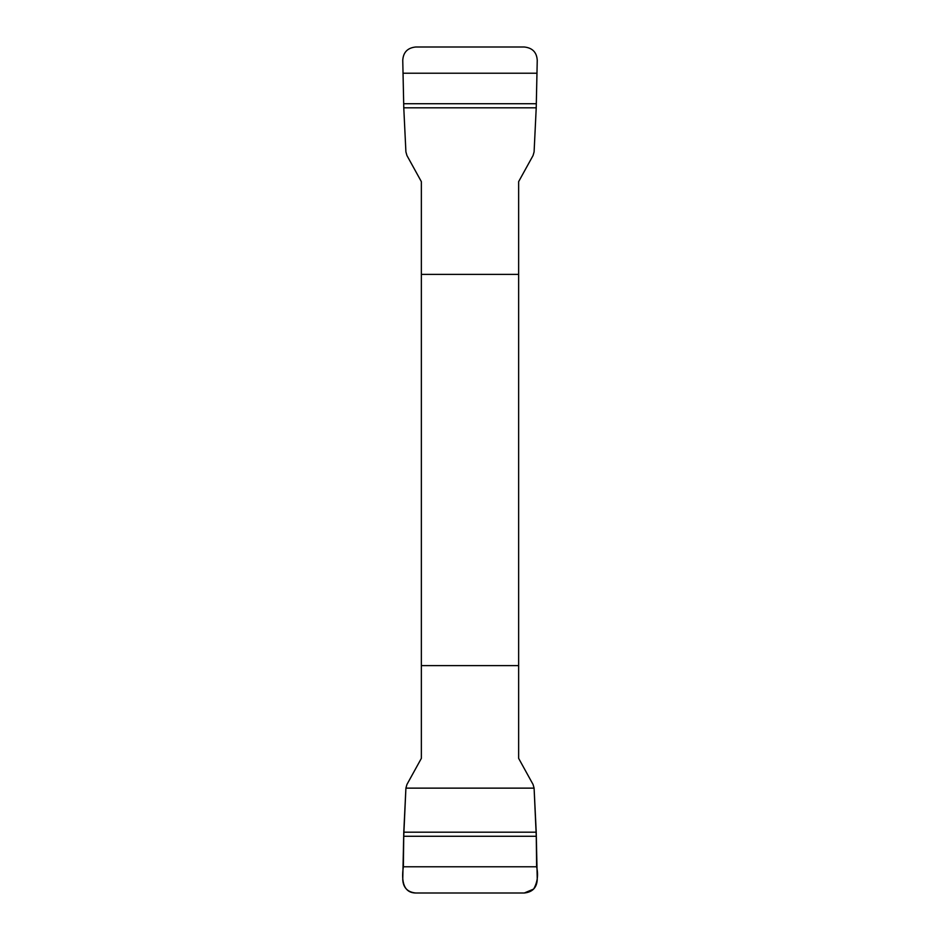 <?xml version="1.0" encoding="UTF-8"?>
<svg xmlns="http://www.w3.org/2000/svg" width="940" height="940" viewBox="0 0 940 940"><rect width="100%" height="100%" fill="white"/><g stroke="black" fill="none" stroke-linecap="round" stroke-linejoin="round"><path stroke-width="1.41" d="M421.355 274.374L421.355 758.368L406.938 784.477L405.904 788.131L403.777 832.194L402.755 879.711C403.272 887.724 407.596 892.154 415.727 893L524.273 893C532.393 892.166 536.716 887.736 537.245 879.711L536.223 832.194L534.096 788.131L533.062 784.477L518.645 758.368L518.645 181.632L533.062 155.523L534.096 151.869L536.223 107.806L537.245 60.289C536.728 52.276 532.404 47.846 524.273 47L415.727 47C407.608 47.834 403.284 52.264 402.755 60.289L403.777 107.806L405.904 151.869L406.938 155.523L421.355 181.632L421.355 274.374L518.645 274.374M518.645 665.626L421.355 665.626M405.904 788.131L534.096 788.131L536.27 836.271L536.623 866.774C538.467 874.964 537.48 882.402 533.626 889.076L524.273 893L415.727 893C401.545 892.859 401.803 876.95 403.378 866.774L403.73 836.271L405.904 788.131M536.223 832.194L403.777 832.194M536.27 836.271L403.73 836.271M536.623 866.774L403.378 866.774M403.777 107.806L536.223 107.806M403.73 103.729L536.27 103.729M403.378 73.226L536.623 73.226"/></g></svg>
